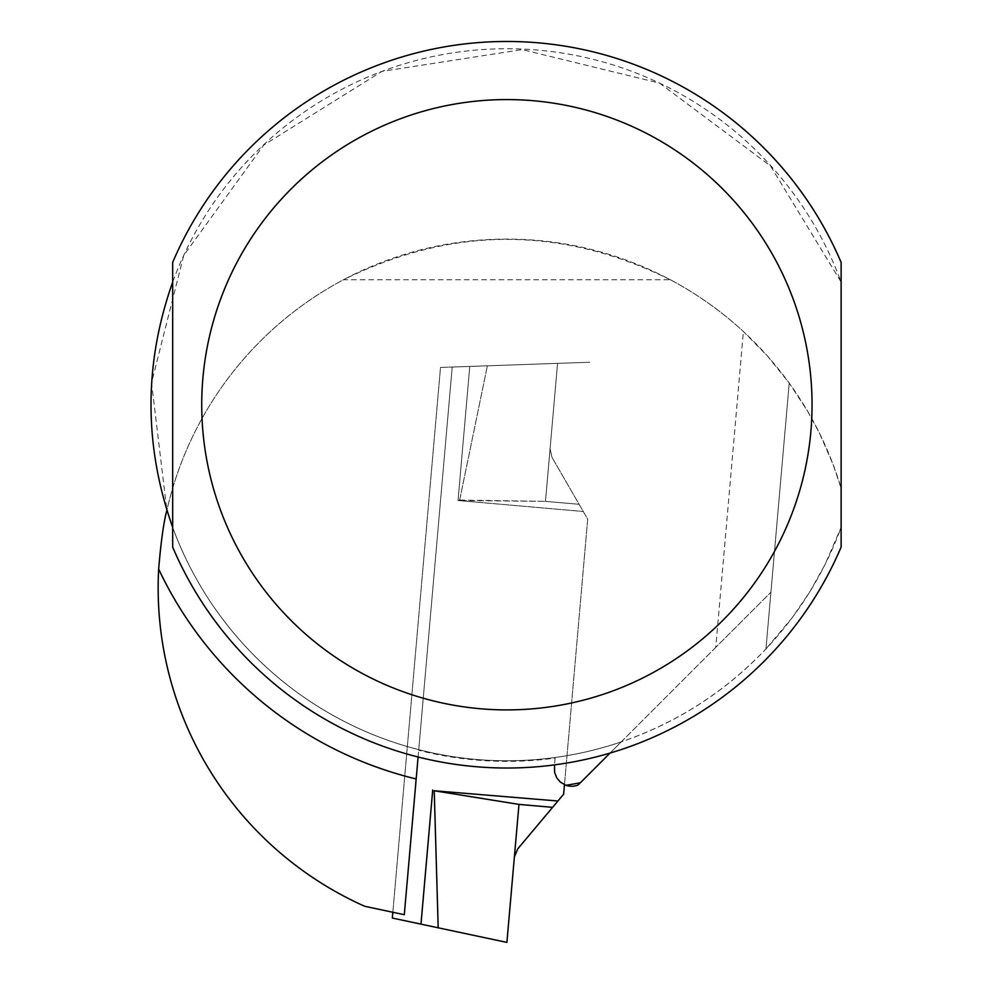 <?xml version="1.0" encoding="UTF-8"?>
<svg xmlns="http://www.w3.org/2000/svg" width="992" height="992" viewBox="0 0 992 992"><rect width="100%" height="100%" fill="white"/><g stroke="black" fill="none" stroke-linecap="round" stroke-linejoin="round"><path stroke-width="0.74" stroke-dasharray="4.96 3.72" d="M564.46 784.697L587.686 519.163L551.974 457.312L587.686 519.163L563.63 794.208L517.712 848.916L514.377 856.989L518.977 804.4L434.223 790.76L438.204 927.805L392.336 918.046L440.51 367.449L487.37 365.812L440.51 367.449L392.844 912.256M438.204 927.805L506.9 942.4L514.377 856.989M557.554 363.357L487.37 365.812L557.554 363.357L550.089 448.781L551.974 457.312L550.089 448.781L545.488 501.357L579.105 504.308L545.488 501.357L557.554 363.357M518.977 804.4L552.594 807.339M557.926 801.003L434.223 790.76M459.656 500.08L545.488 501.357L458.031 500.526L583.246 511.475L458.031 500.526L459.656 500.08L487.37 365.812L459.656 500.08M469.774 366.432L458.031 500.526L469.774 366.432M432.71 790.041L420.98 924.135M610.03 753.077L621.203 741.917A356.016 356.016 0 0 1 166.879 510.272A348.75 348.75 0 0 1 841.117 488.213L833.032 464.306L819.615 433.454L807.637 411.246L789.223 383.098L765.96 648.942C725.264 691.709 677.015 722.697 621.203 741.917A356.016 356.016 0 0 1 166.879 510.272L151.54 382.788L183.743 255.366L263.661 145.142L381.92 71.387L522.226 49.6L659.544 83.117L770.586 166.036L841.117 282.088A356.016 356.016 0 0 0 172.682 282.088L172.682 262.372A363.283 363.283 0 0 1 841.117 262.372L841.117 527.397L824.761 565.093L809.695 591.988L792.372 617.47L765.96 648.942L789.223 383.098L767.585 356.178L743.392 331.526A348.75 348.75 0 0 0 670.369 279.781L343.418 279.781A348.75 348.75 0 0 0 364.684 906.279L404.302 914.698L452.216 367.04L589.744 362.241L452.216 367.04L418.686 750.262A356.599 356.599 0 0 0 555.111 758.074L554.516 764.894M172.682 527.397A356.016 356.016 0 0 0 841.117 527.397L841.117 547.125A363.283 363.283 0 0 1 172.682 547.125L172.682 527.397M621.203 741.917L770.92 592.187L715.765 647.342L743.392 331.526M715.765 647.342L578.051 785.056A17.434 17.434 0 0 1 554.305 767.312L555.111 758.074M418.091 757.008L418.686 750.262M670.369 279.781C561.385 225.916 452.402 225.916 343.418 279.781"/><path stroke-width="1.49" d="M514.377 856.989L506.9 942.4L438.204 927.805L434.223 790.76L518.977 804.4L514.377 856.989L517.712 848.916L563.63 794.208L564.46 784.697M392.844 912.256L392.336 918.046L438.204 927.805M518.977 804.4L552.594 807.339M434.223 790.76L557.926 801.003M432.71 790.041L420.98 924.135M166.879 510.272C163.742 521.792 160.989 541.396 158.658 569.098A348.75 348.75 0 0 0 364.684 906.279L404.302 914.698L418.091 757.008M172.682 282.088C143.79 363.853 143.79 445.631 172.682 527.397L172.682 282.088M554.516 764.894L554.627 772.495L556.859 778.026L560.393 782.118L565.899 785.28A17.434 17.434 0 0 0 578.051 785.056L610.03 753.077M841.117 262.372L841.117 547.125A363.283 363.283 0 0 1 172.682 547.125L172.682 262.372A363.283 363.283 0 0 1 841.117 262.372M158.658 569.098A385.082 385.082 0 0 0 416.169 778.98M565.899 785.28A385.082 385.082 0 0 0 580.357 782.75M812.051 404.748A305.152 305.152 0 0 0 354.318 140.467A305.152 305.152 0 0 0 354.318 669.017A305.152 305.152 0 0 0 812.051 404.748"/></g></svg>
